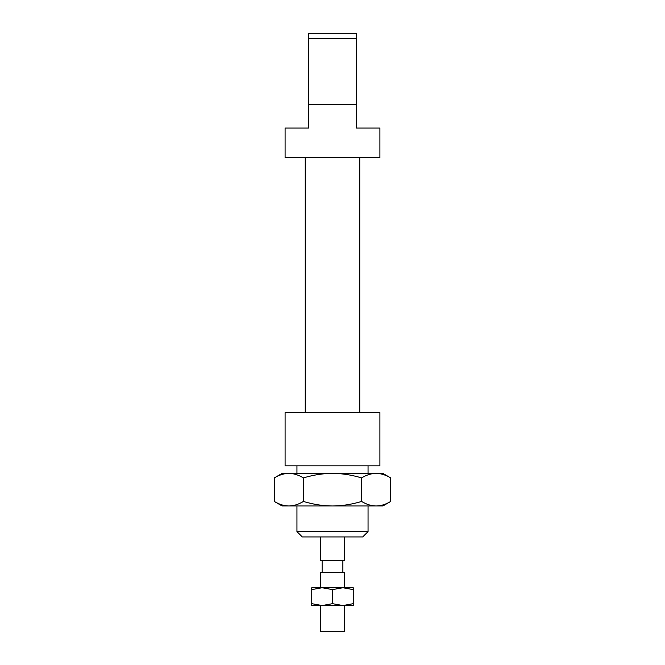 <?xml version="1.0" encoding="UTF-8"?>
<svg xmlns="http://www.w3.org/2000/svg" width="665" height="665" viewBox="0 0 665 665"><rect width="100%" height="100%" fill="white"/><g stroke="black" fill="none" stroke-linecap="round" stroke-linejoin="round"><path stroke-width="1" d="M308.801 33.25L308.801 38.587L356.199 38.587L356.199 33.25L308.801 33.25M308.801 38.587L308.801 128.062L285.094 128.062L285.094 157.688L379.906 157.688L379.906 128.062L356.199 128.062L356.199 38.587M368.053 531.601L296.947 531.601L302.276 536.938L362.724 536.938L368.053 531.601L368.053 505.974M379.906 465.832L285.094 465.832L285.094 412.5L379.906 412.5L379.906 465.832M356.199 104.355L308.801 104.355M344.354 536.938L344.354 560.645L320.646 560.645L320.646 536.938M344.354 587.752L344.354 572.49L320.646 572.49L320.646 587.752M344.354 605.532L344.354 631.75L320.646 631.75L320.646 605.532M361.577 501.476C366.656 504.469 371.502 505.965 376.124 505.974L332.5 505.974C341.735 505.965 351.428 504.469 361.577 501.476L361.577 477.886C351.428 474.893 341.735 473.389 332.5 473.389L382.865 473.389L390.663 477.886C385.584 474.893 380.737 473.389 376.124 473.389C371.502 473.389 366.656 474.893 361.577 477.886M390.663 501.476L382.865 505.974L376.124 505.974C380.737 505.965 385.584 504.469 390.663 501.476L390.663 477.886M288.876 505.974L282.135 505.974L274.337 501.476C279.416 504.469 284.263 505.965 288.876 505.974C293.498 505.965 298.344 504.469 303.423 501.476C313.572 504.469 323.265 505.965 332.5 505.974L288.876 505.974M303.423 477.886C298.344 474.893 293.498 473.389 288.876 473.389L332.5 473.389C323.265 473.389 313.572 474.893 303.423 477.886L303.423 501.476M274.337 477.886L282.135 473.389L288.876 473.389C284.263 473.389 279.416 474.893 274.337 477.886L274.337 501.476M311.76 587.752L353.24 587.752L353.24 589.606L342.874 587.752L332.5 589.606L322.126 587.752L311.76 589.606L311.76 587.752M332.5 603.679L342.874 605.532L322.126 605.532L332.5 603.679L332.5 589.606M353.24 603.679L353.24 605.532L342.874 605.532L353.24 603.679L353.24 589.606M311.76 605.532L311.76 603.679L322.126 605.532L311.76 605.532M311.76 589.606L311.76 603.679M296.947 465.832L296.947 473.389M296.947 505.974L296.947 531.601M368.053 465.832L368.053 473.389M305.243 157.688L305.243 412.5M359.757 157.688L359.757 412.5M322.126 560.645L322.126 572.49M342.874 560.645L342.874 572.49"/></g></svg>
